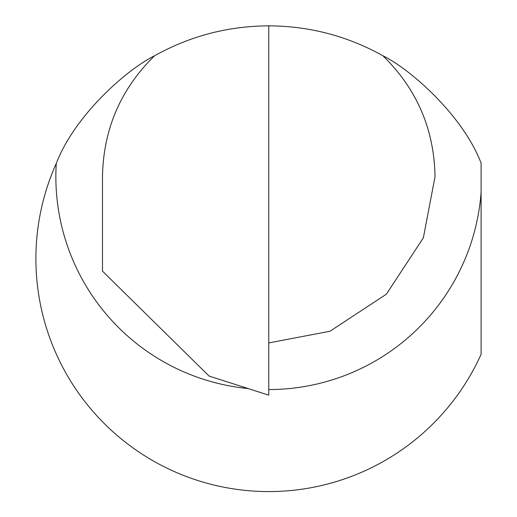 <?xml version="1.0" encoding="UTF-8"?>
<svg xmlns="http://www.w3.org/2000/svg" width="517" height="517" viewBox="0 0 517 517"><rect width="100%" height="100%" fill="white"/><g stroke="black" fill="none" stroke-linecap="round" stroke-linejoin="round"><path stroke-width="0.78" d="M248.128 388.551A212.907 212.907 0 0 1 56.263 163.475C74.61 115.556 126.458 69.692 154.596 55.758C190.088 36.009 228.139 26.037 268.756 25.85C309.373 26.037 347.43 36.009 382.923 55.758C416.825 88.924 434.196 129.224 435.036 176.646L423.358 237.852L386.335 294.225L329.962 331.248L268.756 342.926M56.263 163.475A232.863 232.863 0 0 0 173.357 471.136A232.863 232.863 0 0 0 481.107 354.287L481.107 163.139C462.98 115.679 410.925 69.569 382.923 55.758M268.756 25.85L268.756 395.15L209.075 376.059L102.482 271.128L102.482 176.646C103.322 129.224 120.694 88.924 154.596 55.758M481.107 192.072A212.907 212.907 0 0 1 268.756 389.553"/></g></svg>
